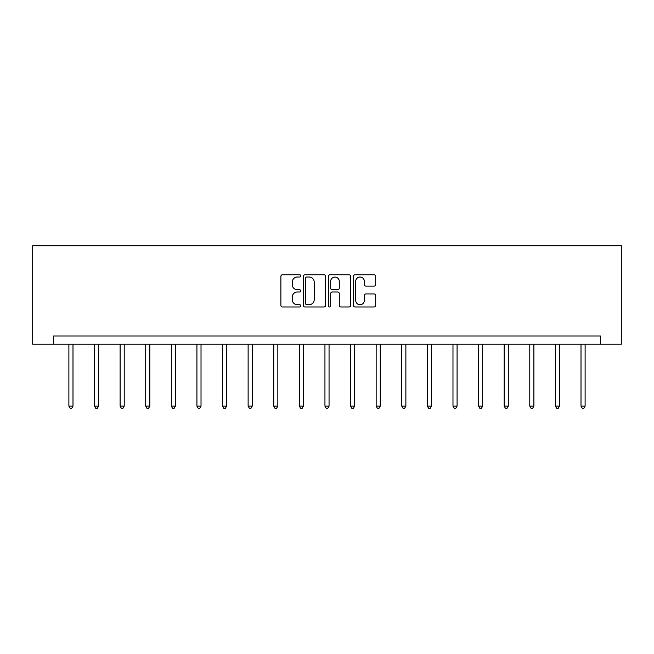 <?xml version="1.0" encoding="UTF-8"?>
<svg xmlns="http://www.w3.org/2000/svg" width="654" height="654" viewBox="0 0 654 654"><rect width="100%" height="100%" fill="white"/><g stroke="black" fill="none" stroke-linecap="round" stroke-linejoin="round"><path stroke-width="0.98" d="M300.742 275.89A1.128 1.128 0 0 0 299.614 274.762L282.495 274.762A1.61 1.61 0 0 0 280.885 276.372L280.885 305.377A1.61 1.61 0 0 0 282.495 306.988L299.614 306.988A1.128 1.128 0 0 0 300.742 305.859A1.128 1.128 0 0 0 299.614 304.731L297.398 304.731A5.158 5.158 0 0 1 292.24 299.573L292.24 297.153A5.158 5.158 0 0 1 297.398 292.003L299.614 292.003A1.128 1.128 0 0 0 300.742 290.875A1.128 1.128 0 0 0 299.614 289.747L297.398 289.747A5.158 5.158 0 0 1 292.24 284.588L292.24 282.176A5.158 5.158 0 0 1 297.398 277.018L299.614 277.018A1.128 1.128 0 0 0 300.742 275.89M374.088 286.117A1.61 1.61 0 0 0 375.698 284.506L375.698 276.372A1.61 1.61 0 0 0 374.088 274.762L355.073 274.762A1.61 1.61 0 0 0 353.462 276.372L353.462 305.377A1.61 1.61 0 0 0 355.073 306.988L374.088 306.988A1.61 1.61 0 0 0 375.698 305.377L375.698 295.543A1.61 1.61 0 0 0 374.088 293.932L365.946 293.932A1.61 1.61 0 0 0 364.335 295.543L364.335 300.423A4.308 4.308 0 0 1 360.027 304.731A4.308 4.308 0 0 1 355.719 300.423L355.719 281.326A4.308 4.308 0 0 1 360.027 277.018A4.308 4.308 0 0 1 364.335 281.326L364.335 284.506A1.61 1.61 0 0 0 365.946 286.117L374.088 286.117M600.454 344.217L621.3 344.217L621.3 245.732L32.7 245.732L32.7 344.217L600.454 344.217L600.454 336.009L53.546 336.009L53.546 344.217M325.594 276.372A1.61 1.61 0 0 0 323.975 274.762L304.968 274.762A1.61 1.61 0 0 0 303.358 276.372L303.358 305.377A1.61 1.61 0 0 0 304.968 306.988L323.975 306.988A1.61 1.61 0 0 0 325.594 305.377L325.594 276.372M330.025 274.762L349.032 274.762A1.61 1.61 0 0 1 350.642 276.372L350.642 305.377A1.61 1.61 0 0 1 349.032 306.988L340.897 306.988A1.61 1.61 0 0 1 339.287 305.377L339.287 293.613A1.61 1.61 0 0 0 337.677 292.003L332.273 292.003A1.61 1.61 0 0 0 330.662 293.613L330.662 305.859A1.128 1.128 0 0 1 329.534 306.988A1.128 1.128 0 0 1 328.406 305.859L328.406 276.372A1.61 1.61 0 0 1 330.025 274.762M306.742 277.018A1.128 1.128 0 0 0 305.614 278.146L305.614 303.603A1.128 1.128 0 0 0 306.742 304.731L309.072 304.731A5.158 5.158 0 0 0 314.231 299.573L314.231 282.176A5.158 5.158 0 0 0 309.072 277.018L306.742 277.018M339.287 281.408A4.308 4.308 0 0 0 334.979 277.1A4.308 4.308 0 0 0 330.662 281.408L330.662 288.136A1.61 1.61 0 0 0 332.273 289.747L337.677 289.747A1.61 1.61 0 0 0 339.287 288.136L339.287 281.408M68.891 344.217L68.891 406.134L72.995 406.134L72.995 344.217M72.995 406.134L71.768 408.268L70.125 408.268L68.891 406.134M94.495 344.217L94.495 406.134L98.599 406.134L98.599 344.217M98.599 406.134L97.372 408.268L95.729 408.268L94.495 406.134M120.107 344.217L120.107 406.134L124.211 406.134L124.211 344.217M124.211 406.134L122.977 408.268L121.333 408.268L120.107 406.134M145.711 344.217L145.711 406.134L149.815 406.134L149.815 344.217M149.815 406.134L148.581 408.268L146.937 408.268L145.711 406.134M171.315 344.217L171.315 406.134L175.419 406.134L175.419 344.217M175.419 406.134L174.185 408.268L172.55 408.268L171.315 406.134M196.919 344.217L196.919 406.134L201.023 406.134L201.023 344.217M201.023 406.134L199.789 408.268L198.154 408.268L196.919 406.134M222.523 344.217L222.523 406.134L226.627 406.134L226.627 344.217M226.627 406.134L225.401 408.268L223.758 408.268L222.523 406.134M248.128 344.217L248.128 406.134L252.231 406.134L252.231 344.217M252.231 406.134L251.005 408.268L249.362 408.268L248.128 406.134M273.74 344.217L273.74 406.134L277.844 406.134L277.844 344.217M277.844 406.134L276.609 408.268L274.966 408.268L273.74 406.134M299.344 344.217L299.344 406.134L303.448 406.134L303.448 344.217M303.448 406.134L302.213 408.268L300.57 408.268L299.344 406.134M324.948 344.217L324.948 406.134L329.052 406.134L329.052 344.217M329.052 406.134L327.817 408.268L326.183 408.268L324.948 406.134M350.552 344.217L350.552 406.134L354.656 406.134L354.656 344.217M354.656 406.134L353.43 408.268L351.787 408.268L350.552 406.134M376.156 344.217L376.156 406.134L380.26 406.134L380.26 344.217M380.26 406.134L379.034 408.268L377.391 408.268L376.156 406.134M401.769 344.217L401.769 406.134L405.872 406.134L405.872 344.217M405.872 406.134L404.638 408.268L402.995 408.268L401.769 406.134M427.373 344.217L427.373 406.134L431.476 406.134L431.476 344.217M431.476 406.134L430.242 408.268L428.599 408.268L427.373 406.134M452.977 344.217L452.977 406.134L457.081 406.134L457.081 344.217M457.081 406.134L455.846 408.268L454.211 408.268L452.977 406.134M478.581 344.217L478.581 406.134L482.685 406.134L482.685 344.217M482.685 406.134L481.45 408.268L479.815 408.268L478.581 406.134M504.185 344.217L504.185 406.134L508.289 406.134L508.289 344.217M508.289 406.134L507.063 408.268L505.419 408.268L504.185 406.134M529.789 344.217L529.789 406.134L533.893 406.134L533.893 344.217M533.893 406.134L532.667 408.268L531.023 408.268L529.789 406.134M555.401 344.217L555.401 406.134L559.505 406.134L559.505 344.217M559.505 406.134L558.271 408.268L556.628 408.268L555.401 406.134M581.005 344.217L581.005 406.134L585.109 406.134L585.109 344.217M585.109 406.134L583.875 408.268L582.232 408.268L581.005 406.134"/></g></svg>
